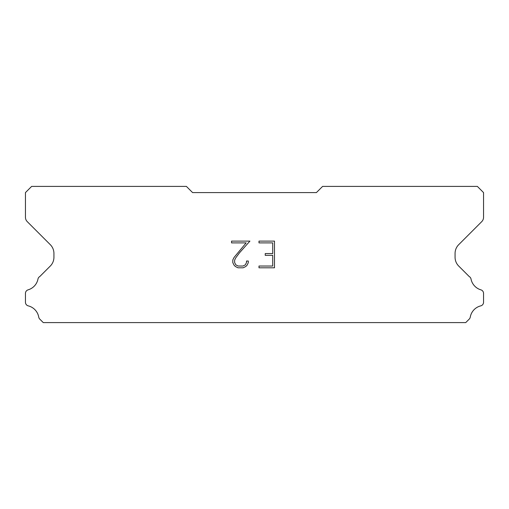 <?xml version="1.0" encoding="UTF-8"?>
<svg xmlns="http://www.w3.org/2000/svg" width="509" height="509" viewBox="0 0 509 509"><rect width="100%" height="100%" fill="white"/><g stroke="black" fill="none" stroke-linecap="round" stroke-linejoin="round"><path stroke-width="0.76" d="M272.709 266.029L272.709 255.346L265.234 255.346L265.234 253.571L272.709 253.571L272.709 242.895L258.998 242.895L258.998 241.113L274.491 241.113L274.491 267.804L258.998 267.804L258.998 266.029L272.709 266.029M248.316 261.034L248.316 262.638L247.05 265.246L245.732 266.538L243.124 267.804L237.996 267.804L235.406 266.519L234.083 265.214L232.798 262.612L232.798 259.972L234.083 257.414L246.146 242.895L231.563 242.895L231.563 241.113L249.919 241.113L239.523 252.788L235.826 257.719L234.624 260.156L234.624 262.498L235.788 264.845L238.155 266.029L242.984 266.029L245.332 264.845L246.509 262.498L246.509 261.034L248.316 261.034M316.407 192.593L192.593 192.593L186.402 186.402L31.641 186.402L25.45 192.593L25.45 217.267A6.191 6.191 0 0 0 27.263 221.644L50.302 244.683A12.381 12.381 0 0 1 53.929 253.437L53.929 257.28A12.381 12.381 0 0 1 50.302 266.035L39.772 276.559A3.716 3.716 0 0 0 37.927 279.301A14.112 14.112 0 0 1 28.116 289.837A3.716 3.716 0 0 0 25.45 293.4L25.45 302.263A3.716 3.716 0 0 0 28.262 305.871A14.112 14.112 0 0 1 38.741 317.126A3.716 3.716 0 0 0 39.772 319.105L43.265 322.598L465.735 322.598L469.228 319.105A3.716 3.716 0 0 0 470.259 317.126A14.112 14.112 0 0 1 480.738 305.871A3.716 3.716 0 0 0 483.55 302.263L483.55 293.4A3.716 3.716 0 0 0 480.884 289.837A14.112 14.112 0 0 1 471.073 279.301A3.716 3.716 0 0 0 469.228 276.559L458.698 266.035A12.381 12.381 0 0 1 455.071 257.28L455.071 253.437A12.381 12.381 0 0 1 458.698 244.683L481.737 221.644A6.191 6.191 0 0 0 483.55 217.267L483.55 192.593L477.359 186.402L322.598 186.402L316.407 192.593"/></g></svg>
